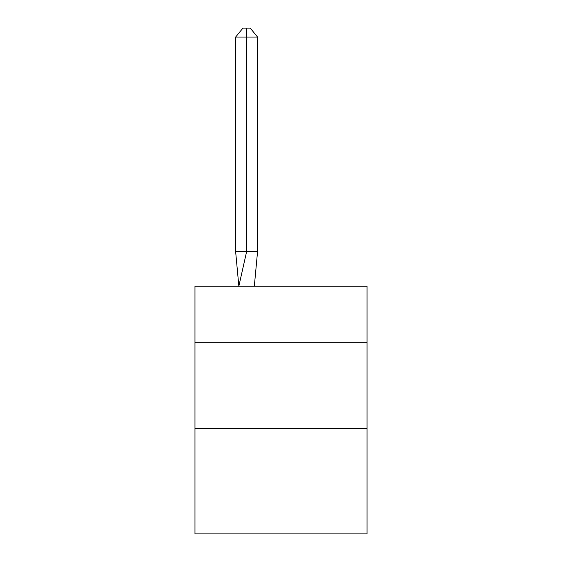 <?xml version="1.0" encoding="UTF-8"?>
<svg xmlns="http://www.w3.org/2000/svg" width="562" height="562" viewBox="0 0 562 562"><rect width="100%" height="100%" fill="white"/><g stroke="black" fill="none" stroke-linecap="round" stroke-linejoin="round"><path stroke-width="0.84" d="M194.979 342.244L367.021 342.244L367.021 286.163L194.979 286.163L194.979 533.9L367.021 533.9L367.021 428.265L194.979 428.265M367.021 428.265L367.021 342.244M257.544 251.755L257.544 37.043L246.592 37.043L246.592 251.755L235.647 251.755L238.85 286.163L246.592 251.755L246.592 37.043L246.592 251.755L246.592 37.043L246.592 251.755L246.592 37.043L246.592 251.755L246.592 37.043L246.592 251.755L246.592 37.043L246.592 251.755L257.544 251.755L254.333 286.163M235.647 37.043L242.946 28.1L246.592 28.1L246.592 37.043L235.647 37.043L235.647 251.755M246.592 28.1L250.245 28.1L257.544 37.043"/></g></svg>

